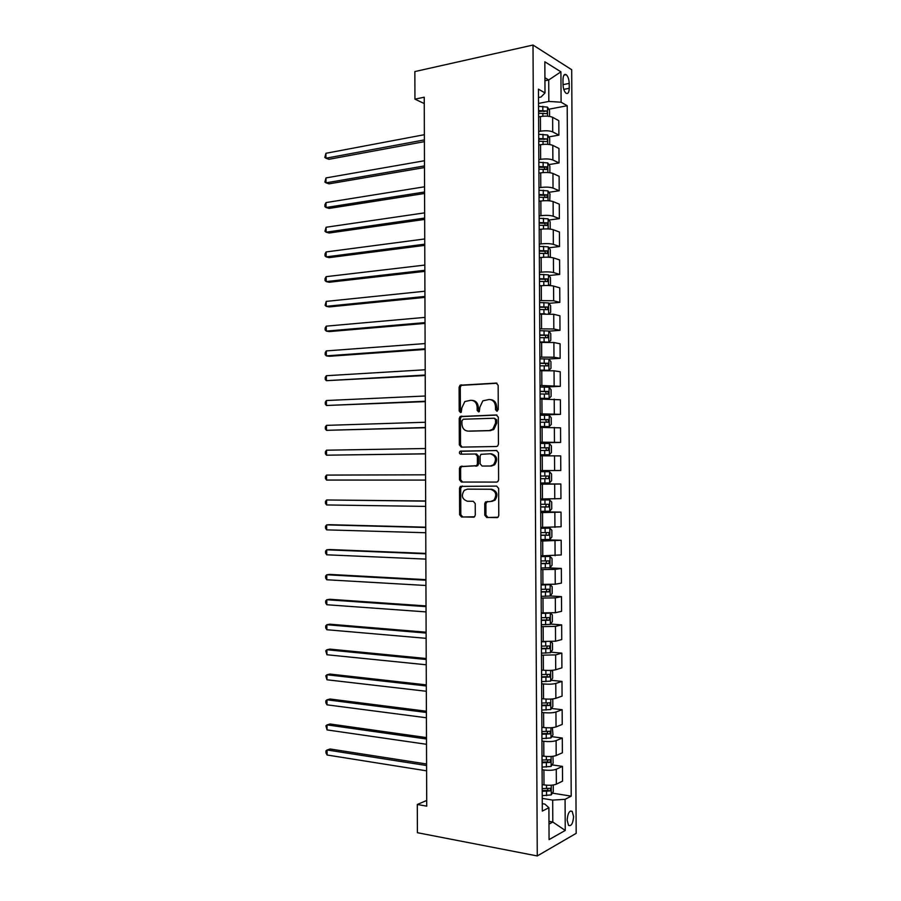 <?xml version="1.0" encoding="UTF-8"?>
<svg xmlns="http://www.w3.org/2000/svg" width="901" height="901" viewBox="0 0 901 901"><rect width="100%" height="100%" fill="white"/><g stroke="black" fill="none" stroke-linecap="round" stroke-linejoin="round"><path stroke-width="1.35" d="M496.89 411.216L498.276 409.561L498.163 385.279L496.158 383.094L460.062 385.223L459.105 387.216L459.195 411.002L460.546 412.523L461.244 412.275L461.864 407.826L464.837 401.542L470.908 400.258C474.669 400.54 476.753 402.86 477.158 407.229L477.17 410.349L478.544 411.881L479.276 411.611L479.895 407.128L482.835 400.844L489.097 399.492C492.937 399.762 495.066 402.116 495.471 406.531L495.494 409.673L496.89 411.216M573.588 816.588L572.191 811.362C569.443 810.269 567.754 813.198 567.146 820.147L568.542 825.372C571.302 826.442 572.991 823.514 573.588 816.588M484.783 515.203L486.765 517.523L498.062 517.219L498.771 515.462L498.647 488.398L496.642 486.101L460.298 486.405L459.51 488.218L459.623 514.73L461.549 517.016L474.545 516.78L475.277 515.023L475.232 503.58L473.273 501.294L467.405 501.226C461.999 499.233 460.963 495.595 464.297 490.324L467.36 489.153L490.549 489.277C496.034 491.18 497.149 494.818 493.906 500.201L490.606 501.497L485.481 501.925L484.738 503.704L484.783 515.203L485.954 515.135L487.925 517.444L497.375 517.636M533.009 45.05L414.854 71.573L414.944 99.155L424.236 97.207L426.725 806.158L417.309 804.48L417.4 832.704L537.266 855.95L533.009 45.05L571.696 69.715L576.178 833.346L537.266 855.95M496.462 446.502L497.611 446.051L498.444 444.182L498.309 417.174L496.316 414.956L460.129 416.521L459.228 418.458L459.33 444.903L461.256 447.121L496.462 446.502M498.478 452.764L498.602 479.805L497.836 481.618L496.62 482.091L461.402 482.046L459.476 479.794L459.431 468.464L460.242 466.617L476.595 465.671L477.406 463.824L477.372 456.233L475.413 453.991L460.715 454.194C459.285 453.676 459.026 452.73 459.949 451.333L496.474 450.5L498.478 452.764M562.99 79.592L563.024 84.525C563.215 88.67 564.206 91.564 566.008 93.231C567.979 94.166 569.06 92.521 569.241 88.298L569.207 83.399C569.015 79.254 568.013 76.337 566.2 74.67C564.251 73.736 563.181 75.38 562.99 79.592M538.494 97.511L541.028 97.015L545.004 92.938L538.46 89.165L542.312 811.091L548.9 807.69L544.835 804.086L542.278 803.658M545.004 92.938L544.835 61.786L560.918 71.821L561.098 102.218L548.833 101.43L538.528 103.424M548.765 109.235L567.202 105.732L561.098 102.218M567.202 105.732L571.211 796.146L565.073 799.322L565.254 830.44L549.069 839.608L548.9 807.69M426.702 800.471L417.309 804.48M414.944 99.155L424.258 103.559M544.936 80.763L548.709 79.986L544.914 77.711M548.833 101.43L548.709 79.986L560.918 71.821M493.084 429.867L493.084 428.966M548.968 821.374L552.797 822.039L552.685 800.099L542.244 798.387M552.076 764.881L562.461 766.391L562.551 781.144L556.356 784.163C553.338 785.312 549.216 785.559 544.001 784.906L542.165 784.613M562.461 766.391L556.266 769.263C553.259 770.355 549.137 770.592 543.911 769.972L542.087 769.702M551.784 736.658L562.303 738.043L562.382 752.774L556.199 755.522C553.18 756.558 549.058 756.784 543.844 756.198L542.019 755.939M562.303 738.043L556.108 740.633C553.09 741.624 548.979 741.838 543.765 741.275L541.94 741.027M551.491 708.468L562.145 709.706L562.224 724.438L556.03 726.904C553.023 727.839 548.9 728.042 543.686 727.512L541.861 727.276M562.145 709.706L555.951 712.027C552.932 712.916 548.822 713.108 543.607 712.612L541.783 712.387M551.187 680.3L561.987 681.404L562.066 696.124L555.872 698.309C552.865 699.142 548.743 699.322 543.54 698.861L541.997 698.68M561.987 681.404L555.793 683.454C552.775 684.231 548.664 684.4 543.449 683.96L541.636 683.769M550.871 652.166L561.819 653.135L561.909 667.832L555.714 669.747C552.707 670.468 548.585 670.637 543.382 670.231L541.557 670.051M561.819 653.135L555.635 654.903L541.478 655.185M550.534 624.055L561.661 624.877L561.74 639.564L555.557 641.208L541.411 641.467M561.661 624.877L555.478 626.375L541.332 626.623M550.196 595.978L561.503 596.653L561.582 611.328L555.399 612.691L541.253 612.917M561.503 596.653L555.32 597.87L541.174 598.084M548.394 567.867L561.346 568.452L561.424 583.116L555.241 584.208L541.096 584.4M561.346 568.452L555.162 569.398L541.017 569.578M549.892 539.384L549.835 528.189L551.851 530.216L551.885 536.973L549.835 539.44L540.859 539.62L561.188 540.273L561.267 554.926L540.949 555.894M561.188 540.273L540.87 541.084M540.713 511.791L561.019 512.128L561.109 526.758L540.791 527.423M561.019 512.128L540.713 512.635M540.566 483.961L560.861 484.006L560.951 498.625L540.645 498.985M560.861 484.006L540.566 484.197M540.499 470.604L560.782 470.513L540.487 470.559M560.782 470.513L560.704 455.906L540.409 455.793M540.341 442.808L560.625 442.425L540.341 442.166M560.625 442.425L560.546 427.829L540.262 427.412M540.195 415.034L560.467 414.37L540.195 413.796M560.467 414.37L560.388 399.785L540.116 399.053M546.085 387.002L560.309 386.326L540.037 385.448M560.309 386.326L560.231 371.764L554.047 370.807L539.958 370.728M548.709 359.026L560.152 358.316L553.98 357.235L539.89 357.134M560.152 358.316L560.073 343.765L553.89 342.538L539.812 342.414M548.867 331.174L559.994 330.329L553.822 328.978L539.733 328.842M559.994 330.329L559.915 315.789L553.732 314.291L539.654 314.145M548.9 303.355L559.836 302.376L553.664 300.754L539.586 300.574M559.836 302.376L559.746 287.836L553.574 286.079C550.579 285.414 546.49 285.29 541.31 285.707L539.508 285.887M548.912 275.56L559.679 274.433L553.507 272.541C550.5 271.832 546.411 271.697 541.242 272.147L539.429 272.339M559.679 274.433L559.589 259.916L553.428 257.889C550.421 257.123 546.333 256.976 541.163 257.449L539.35 257.663M548.912 247.786L559.521 246.525L553.349 244.362C550.342 243.552 546.265 243.394 541.096 243.901L539.282 244.126M559.521 246.525L559.431 232.019L553.27 229.721C550.263 228.854 546.175 228.685 541.005 229.226L539.203 229.462M548.9 220.024L559.363 218.639L553.191 216.217C550.184 215.294 546.107 215.114 540.938 215.688L539.136 215.936M559.363 218.639L559.273 204.144L553.113 201.587C550.106 200.608 546.029 200.427 540.859 201.024L539.057 201.283M548.878 192.296L559.206 190.775L553.034 188.084C550.038 187.07 545.95 186.867 540.791 187.498L538.978 187.768M559.206 190.775L559.116 176.303L552.955 173.465C549.948 172.395 545.871 172.192 540.713 172.846L538.899 173.127M548.855 164.59L559.048 162.946L552.876 159.984C549.88 158.858 545.792 158.644 540.634 159.331L538.832 159.623M559.048 162.946L558.958 148.474L552.797 145.376C549.801 144.205 545.713 143.98 540.555 144.701L538.753 145.005M548.81 136.896L558.89 135.127L552.718 131.906C549.723 130.69 545.646 130.442 540.487 131.197L538.685 131.512M558.89 135.127L558.8 120.678L552.64 117.321C549.644 116.038 545.567 115.79 540.409 116.567L538.607 116.905M548.991 824.111L552.797 822.039L565.254 830.44M552.347 793.128L571.211 796.146M552.685 800.099L565.073 799.322M497.329 411.115L496.631 406.633C496.248 402.33 494.187 399.988 490.448 399.605M472.225 400.371C475.908 400.731 477.947 403.051 478.33 407.342L479.005 411.768M496.98 383.252L461.256 385.358L460.287 387.351L460.388 411.104L461.019 412.41M496.969 415.057L461.323 416.611L460.422 418.537L460.524 444.948L462.01 447.099M495.539 419.776L494.142 418.222L463.26 419.224L461.92 420.835L461.931 424.089C462.326 428.437 464.387 430.768 468.126 431.117L489.243 430.565L492.791 429.214L495.55 423.087L495.539 419.776L496.688 419.855L494.39 418.244M496.688 419.855L496.71 423.166L493.951 429.281L490.403 430.633L469.308 431.174M496.89 482.069L461.402 482.046M475.525 454.003L476.584 454.025L478.544 456.255L478.577 463.835L477.767 465.682L461.436 466.617L460.625 468.464L460.67 479.782L462.596 482.024M496.89 450.545L461.886 451.086L461.143 451.367L461.594 454.183M490.335 465.997L493.489 464.781C496.924 459.352 495.854 455.692 490.279 453.789L480.931 454.329L480.109 456.199L480.143 463.801L482.114 466.054L491.495 466.008L494.638 464.792C498.073 459.375 497.014 455.715 491.439 453.822L490.628 453.8M491.495 466.008L482.114 466.054M487.396 501.452L485.898 503.648L485.954 515.135M491.755 501.44L495.054 500.145C498.309 494.784 497.183 491.146 491.709 489.243L490.549 489.277M468.272 489.13L491.709 489.243M462.303 485.988L460.704 488.196L460.805 514.662L462.731 516.937L473.915 517.163M549.565 116.409L549.531 110.485L547.47 107.118L538.55 106.341M424.371 134.7L325.937 153.283L325.948 158.216L328.978 159.297L424.394 141.648M538.584 113.267L546.49 113.65C547.571 113.188 547.594 112.31 546.547 110.992L538.573 110.586M538.573 111.476L546.547 110.992M325.937 153.283L324.822 157.438L325.948 158.216L424.394 139.903M549.723 144.543L549.689 138.292L547.617 135.004L538.697 134.294M424.461 160.738L325.982 177.925L325.993 182.847L329.034 183.849L424.484 167.552M538.73 141.232L546.637 141.581C547.718 141.108 547.752 140.229 546.716 138.923L538.719 138.54M538.719 139.362L546.716 138.923M325.982 177.925L324.867 182.025L325.993 182.847L424.484 165.942M549.88 172.699L549.847 166.122L547.774 162.923L538.843 162.27M424.551 186.789L326.038 202.579L326.038 207.512L329.079 208.424L424.574 193.467M538.877 169.208L546.794 169.534L546.896 166.888L538.866 166.527M538.877 167.271L544.069 167.338L545.015 168.971M326.038 202.579L324.912 204.662L324.912 206.633L326.038 207.512L424.574 192.003M549.745 200.855L549.993 193.974L547.932 190.866L538.989 190.269M424.641 212.861L326.083 227.255L326.094 232.188L329.124 233.021L424.664 219.416M539.035 197.218L546.941 197.51L547.076 194.864L539.023 194.526M539.023 195.213L544.249 195.28L545.161 196.936M326.083 227.255L324.957 231.253L326.094 232.188L424.664 218.076M549.509 229.034L550.184 228.55L550.151 221.86L548.078 218.83L539.147 218.301M424.731 238.956L326.128 251.942L326.139 256.886L329.18 257.63L424.754 245.376M539.181 225.261L547.098 225.509L547.245 222.874L539.17 222.57M539.17 223.178L544.441 223.245L545.308 224.923M326.128 251.942L325.002 253.924L325.013 255.895L326.139 256.886L424.754 244.182M549.306 257.258L550.342 256.47L550.308 249.768L548.236 246.829L539.294 246.356M540.037 257.585L539.35 257.585M424.821 265.074L326.173 276.663L326.185 281.608L329.225 282.261L424.844 271.37M539.327 253.316L547.245 253.541L547.425 250.906L539.316 250.624M539.316 251.165L544.621 251.244L545.454 252.933M326.173 276.663L325.047 278.578L325.058 280.56L326.185 281.608L424.844 270.3M549.114 285.516L550.5 284.401L550.455 277.699L548.394 274.839L539.44 274.433M541.738 285.662L539.508 285.673M424.923 291.214L326.218 301.396L326.23 306.34L329.27 306.914L424.945 297.375M539.485 281.405L547.403 281.596L547.605 278.961L539.462 278.702M539.474 279.186L544.801 279.254L545.601 280.977M326.218 301.396L325.103 305.236L326.23 306.34L424.934 296.452M548.957 313.807L550.646 312.365L550.612 305.653L548.596 302.95L539.598 302.545M545.218 313.785L539.654 313.785M425.013 317.377L326.275 326.151L326.275 331.106L329.327 331.591L425.035 323.403M539.631 309.516L547.56 309.674L547.774 307.05L539.62 306.813M539.62 307.218L544.981 307.297L545.747 309.054M326.275 326.151L325.148 327.964L325.148 329.935L326.275 331.106L425.024 322.614M548.754 331.016L548.81 342.132L550.804 340.353L550.77 333.629L548.754 331.016L539.744 330.667M548.36 342.121L539.8 341.93M542.379 342.245L539.812 342.256M425.103 343.563L326.32 350.917L326.331 355.872L329.372 356.278L425.126 349.453M539.778 337.65L547.707 337.774L547.954 335.149L539.767 334.947M539.767 335.285L545.173 335.363L545.893 337.154M326.32 350.917L325.193 352.685L325.193 354.656L326.331 355.872L425.126 348.8M539.958 370.345L548.912 370.288L550.962 368.363L550.928 361.639L548.855 359.048L539.89 358.823M548.912 370.288L539.958 370.097M425.193 369.77L326.365 375.717L326.376 380.673L425.216 375.526M539.936 365.806L547.864 365.907L548.123 363.283L539.913 363.103M539.924 363.373L545.353 363.452L546.029 365.277M326.365 375.717L325.238 377.418L325.238 379.4L326.376 380.673L425.216 375.019M540.104 398.467L549.069 398.422L551.119 396.406L551.074 389.671L549.002 387.16L540.048 387.002M549.069 398.422L540.104 398.287M425.283 396.001L326.41 400.528L326.421 405.495L425.306 401.621M540.082 393.996L548.022 394.064L548.304 391.439L540.071 391.293M540.071 391.496L545.533 391.575L546.164 393.444M326.41 400.528L325.284 402.184L325.295 404.166L326.421 405.495L425.306 401.249M540.262 426.612L549.216 426.578L551.266 424.461L551.232 417.726L549.159 415.305L540.195 415.215M549.216 426.578L540.262 426.5M425.373 422.254L326.455 425.362L326.466 430.329L425.396 427.738M540.24 422.209L548.168 422.242L548.472 419.629L540.217 419.506M540.217 419.629L545.713 419.708L546.288 421.634M326.455 425.362L325.329 426.961L325.34 428.944L326.466 430.329L425.396 427.502M540.409 454.791L549.373 454.757L551.423 452.55L551.389 445.815L549.317 443.483L540.352 443.438M549.373 454.757L540.409 454.746M425.475 448.518L326.511 450.207L326.522 455.185L425.486 453.879M540.386 450.455L548.326 450.444L548.653 447.831L540.375 447.741M540.375 447.797L545.882 447.876L546.4 449.892M326.511 450.207L325.385 451.75L325.385 453.744L326.522 455.185L425.486 453.777M540.555 483.015L549.531 482.959L551.581 480.672L551.547 473.915L549.464 471.673L540.499 471.696M326.567 480.064L325.43 478.555L325.43 476.573L326.556 475.086L425.565 474.816L326.556 475.086L326.567 480.064L425.576 480.075M548.822 476.066L546.062 476.066L545.578 478.679L540.532 478.701L548.484 478.679L548.822 476.066L540.521 475.998M540.713 511.306L549.689 511.194L551.739 508.806L551.694 502.048L549.621 499.897L540.645 499.987M549.621 499.897L540.645 499.92M425.655 500.99L326.601 499.976L326.613 504.954L425.677 506.396M540.69 507.004L548.641 506.936L548.991 504.323L540.668 504.29M548.991 504.323L546.243 504.29L545.736 506.891L540.69 506.914M425.655 501.136L326.601 499.976L325.475 501.406L325.475 503.4L326.613 504.954M549.835 528.189L540.803 528.29M549.779 528.144L540.803 528.155M425.745 527.186L329.698 524.697L326.646 524.889L326.658 529.867L425.768 532.739M540.837 535.318L548.788 535.217L549.171 532.604L540.825 532.604M546.49 532.57L545.882 535.138L540.837 535.16M425.745 527.479L326.646 524.889L325.52 526.263L325.531 528.256L326.658 529.867M541.017 567.968L549.993 567.731L552.043 565.164L552.009 558.395L549.937 556.413L540.949 556.627M549.937 556.413L540.949 556.424M425.835 553.417L329.755 549.542L326.703 549.813L326.714 554.802L425.858 559.104M540.994 563.654L548.946 563.53L549.34 560.906L540.972 560.94M546.749 560.906L546.04 563.395L540.994 563.429M425.835 553.833L326.703 549.813L325.565 551.142L325.576 553.135L326.714 554.802M541.163 596.338L550.151 596.034L552.2 593.376L552.167 586.607L550.094 584.704L541.107 584.986M550.094 584.704L548.36 584.614M547.065 584.614L541.107 584.715M425.925 579.658L329.8 574.399L326.748 574.77L326.759 579.76L425.948 585.492M541.141 592.025L549.103 591.856L549.509 589.243L541.129 589.299M546.997 589.254L546.186 591.687L541.141 591.732M425.936 580.221L326.748 574.77L325.621 576.043L325.621 578.037L326.759 579.76M549.114 613.198L541.253 613.378M542.695 613.018L541.253 613.029M550.398 613.164L552.324 614.842L552.358 621.622L550.308 624.37L541.321 624.731M426.027 605.923L329.845 599.289L326.793 599.739L326.804 604.74L426.038 611.903M541.298 620.417L549.261 620.215L549.678 617.602L541.276 617.692M547.211 617.635L546.344 620.012L541.287 620.057M426.027 606.621L326.793 599.739L325.666 600.956L325.666 602.949L326.804 604.74M545.634 641.771L541.411 641.782M550.86 641.76L552.482 643.1L552.516 649.88L550.466 652.729L541.467 653.157M426.117 632.209L329.901 624.19L326.838 624.731L326.849 629.731L426.139 638.336M541.445 648.833L549.407 648.607L549.847 645.983L541.433 646.107M547.414 646.051L546.502 648.348L541.445 648.405M426.117 633.054L326.838 624.731L325.712 625.891L325.712 627.884L326.849 629.731M543.258 670.22L541.557 670.22M551.344 670.367L552.628 671.38L552.673 678.171L550.612 681.111L541.625 681.606M426.207 658.518L329.946 649.114L326.894 649.745L326.905 654.745L426.229 664.792M541.602 677.282L549.565 677.011L550.027 674.387L541.58 674.545M547.617 674.477L546.648 676.719L541.591 676.775M426.207 659.498L326.894 649.745L325.757 650.849L326.905 654.745M551.851 698.996L552.786 699.694L552.831 706.497L550.77 709.515L541.771 710.078M426.297 684.861L329.991 674.061L326.939 674.77L326.95 679.782L426.319 691.27M541.749 705.742L549.723 705.449L550.196 702.825L541.738 703.017M547.808 702.938L546.806 705.111L541.749 705.168M426.297 685.976L326.939 674.77L325.802 675.829L326.95 679.782M552.381 727.636L552.977 734.833L550.928 737.953L541.929 738.572M426.387 711.216L330.048 699.018L326.984 699.818L326.995 704.83L426.41 717.77M541.906 734.247L549.88 733.91L550.365 731.274L541.884 731.511M547.999 731.421L546.963 733.538L541.895 733.594M426.398 712.466L326.984 699.818L325.858 700.82L325.858 702.825L326.995 704.83M552.944 756.288L553.135 763.203L551.085 766.413L542.075 767.1M426.488 737.592L330.093 723.999L327.04 724.888L327.04 729.911L426.511 744.294M542.053 762.764L550.038 762.404L550.534 759.757L542.042 760.027M548.18 759.926L547.11 761.976L542.053 762.043M426.488 738.989L327.04 724.888L325.903 725.834L327.04 729.911M553.259 784.985L553.293 791.596L551.243 794.907L542.233 795.651M426.578 763.992L330.149 749.001L327.086 749.981L327.097 755.004L426.601 770.839M542.211 791.315L550.184 790.92L550.702 788.274L542.188 788.566M548.349 788.465L547.267 790.447L542.199 790.526M426.578 765.523L327.086 749.981L325.948 750.871L325.948 752.876L327.097 755.004M544.001 784.906L543.911 769.972M543.844 756.198L543.765 741.275M543.686 727.512L543.607 712.612M543.54 698.861L543.449 683.96M543.382 670.231L543.303 655.354M543.224 641.625L543.145 626.758M543.078 613.052L542.999 598.196M542.92 584.49L542.841 569.657M542.762 555.973L542.684 541.152M542.616 527.468L542.537 512.658M542.458 498.996L542.379 484.197M542.312 470.547L542.233 455.771M542.154 442.132L542.075 427.356M542.008 413.739L541.918 398.974M541.85 385.369L541.771 370.626M541.692 357.021L541.614 342.29M541.546 328.707L541.467 313.987M541.388 300.405L541.31 285.707M541.242 272.147L541.163 257.449M541.096 243.901L541.005 229.226M540.938 215.688L540.859 201.024M540.791 187.498L540.713 172.846M540.634 159.331L540.555 144.701M540.487 131.197L540.409 116.567M552.718 131.906L552.64 117.321M552.876 159.984L552.797 145.376M553.034 188.084L552.955 173.465M553.191 216.217L553.113 201.587M553.349 244.362L553.27 229.721M553.507 272.541L553.428 257.889M553.664 300.754L553.574 286.079M553.822 328.978L553.732 314.291M553.98 357.235L553.89 342.538M554.138 385.515L554.047 370.807M554.295 413.818L554.205 399.098M554.453 442.154L554.363 427.423M554.611 470.513L554.52 455.76M554.768 498.895L554.678 484.13M554.926 527.31L554.836 512.534M555.084 555.737L555.005 540.949M555.241 584.208L555.162 569.398M555.399 612.691L555.32 597.87M555.557 641.208L555.478 626.375M555.714 669.747L555.635 654.903M555.872 698.309L555.793 683.454M556.03 726.904L555.951 712.027M556.199 755.522L556.108 740.633M556.356 784.163L556.266 769.263M563.024 84.649L569.207 83.399M563.767 89.379L569.241 88.298M496.631 406.633L495.471 406.531M478.341 410.439L477.17 410.349M478.33 407.342L477.158 407.229M460.388 411.104L459.195 411.002M460.287 387.351L459.105 387.216M462.19 385.02L461.008 384.873M496.755 383.162L496.158 383.094M496.642 409.764L495.494 409.673M460.524 444.948L459.33 444.903M460.422 418.537L459.228 418.458M462.326 416.239L461.132 416.149M490.403 430.633L489.243 430.565M496.71 423.166L495.55 423.087M460.67 479.782L459.476 479.794M460.625 468.464L459.431 468.464M462.528 466.211L461.335 466.2M476.629 466.11L475.458 466.099M478.577 463.835L477.406 463.824M478.544 456.255L477.372 456.233M461.886 451.086L460.704 451.052M485.898 503.648L484.738 503.704M468.543 489.13L467.36 489.153M462.731 516.937L461.549 517.016M460.805 514.662L459.623 514.73M460.704 488.196L459.51 488.218M487.925 517.444L486.765 517.523M547.571 116.184L547.515 107.196M542.852 110.575L542.83 106.329M542.886 116.229L542.864 113.256M543.585 111.521L546.468 110.969M547.729 144.329L547.673 135.082M542.999 138.529L542.976 134.283M543.033 144.385L543.021 141.22M543.742 139.396L546.625 138.9M547.876 172.519L547.831 163.002M543.157 166.516L543.134 162.259M543.19 172.564L543.168 169.197M543.889 167.316L546.772 166.843M548.033 200.72L547.977 190.944M543.303 194.515L543.28 190.257M543.337 200.765L543.314 197.206M544.046 195.247L546.93 194.819M548.191 228.955L548.135 218.909M543.461 222.547L543.438 218.29M543.494 228.989L543.472 225.239M544.193 223.2L547.087 222.829M548.349 257.213L548.292 246.897M543.607 250.613L543.585 246.345M543.641 257.247L543.618 253.305M544.339 251.188L547.234 250.85M548.495 285.493L548.439 274.918M543.765 278.691L543.742 274.422M543.799 285.527L543.776 281.394M544.497 279.197L547.391 278.905M548.653 313.796L548.596 302.95M543.911 306.802L543.889 302.522M543.945 313.773L543.922 309.505M544.643 307.23L547.538 306.982M544.069 334.935L544.046 330.656M544.103 341.918L544.08 337.638M544.801 335.296L547.695 335.082M548.968 370.243L548.9 359.116M544.215 363.092L544.193 358.812M544.249 370.086L544.227 365.795M544.947 363.373L547.853 363.204M549.114 398.366L549.058 387.227M544.373 391.282L544.35 386.991M544.407 398.276L544.384 393.985M545.105 391.485L547.999 391.361M549.272 426.522L549.216 415.372M544.519 419.483L544.497 415.203M544.564 426.488L544.542 422.197M545.263 419.629L548.157 419.539M549.43 454.701L549.362 443.54M544.677 447.718L544.654 443.427M544.711 454.723L544.688 450.432M545.409 447.786L548.315 447.741M549.587 482.902L549.52 471.73M544.823 475.987L544.801 471.685M544.868 482.992L544.846 478.701M545.578 478.679L548.484 478.679M549.734 511.126L549.678 499.942M544.981 504.267L544.959 499.965M545.015 511.284L544.992 506.993M545.736 506.891L548.641 506.936M545.139 532.581L545.116 528.279M545.173 539.609L545.15 535.307M545.882 535.138L548.788 535.217M550.049 567.664L549.982 556.458M545.285 560.918L545.263 556.615M545.33 567.957L545.308 563.643M546.04 563.395L548.946 563.53M550.207 595.966L550.139 584.76M545.443 589.288L545.42 584.974M545.477 596.327L545.454 592.013M546.186 591.687L549.103 591.856M550.353 624.303L550.297 613.164M545.589 617.669L545.567 613.356M545.634 624.72L545.612 620.395M546.344 620.012L549.261 620.215M550.511 652.651L550.455 641.771M545.747 646.085L545.724 641.771M545.792 653.135L545.758 648.821M546.502 648.348L549.407 648.607M550.669 681.032L550.612 670.4M545.905 674.534L545.882 670.4M545.938 681.584L545.916 677.259M546.648 676.719L549.565 677.011M550.826 709.447L550.77 699.063M546.062 702.994L546.04 699.052M546.096 710.056L546.074 705.731M546.806 705.111L549.723 705.449M550.984 737.874L550.928 727.749M546.209 731.488L546.186 727.738M546.254 738.561L546.231 734.225M546.963 733.538L549.88 733.91M551.142 766.334L551.085 756.457M546.366 760.005L546.344 756.446M546.4 767.078L546.378 762.742M547.11 761.976L550.038 762.404M551.299 794.817L551.243 785.199M546.524 788.555L546.502 785.188M546.558 795.639L546.535 791.292M547.267 790.447L550.184 790.92M570.333 811.046L572.191 811.362M563.958 75.132L566.2 74.67M461.256 385.358L460.062 385.223M461.323 416.611L460.129 416.521M493.951 429.281L492.791 429.214M461.436 466.617L460.242 466.617M477.767 465.682L476.595 465.671M461.143 451.367L459.949 451.333M494.638 464.792L493.489 464.781M486.641 501.868L485.481 501.925M495.054 500.145L493.906 500.201M461.481 486.382L460.298 486.405M544.069 167.338L546.896 166.888M544.249 195.28L547.076 194.864M544.441 223.245L547.245 222.874M544.621 251.233L547.425 250.906M544.801 279.254L547.605 278.961M544.981 307.297L547.774 307.05M545.173 335.363L547.954 335.149M545.353 363.452L548.123 363.283M545.533 391.563L548.304 391.439M545.713 419.708L548.472 419.629M545.882 447.876L548.653 447.831M547.324 532.547L549.171 532.604M548.067 560.861L549.34 560.906M548.495 589.186L549.509 589.243M548.822 617.534L549.678 617.602M549.092 645.916L549.847 645.983M549.328 674.32L550.027 674.387M549.542 702.746L550.196 702.825M549.756 731.195L550.365 731.274M549.948 759.678L550.534 759.757"/></g></svg>
